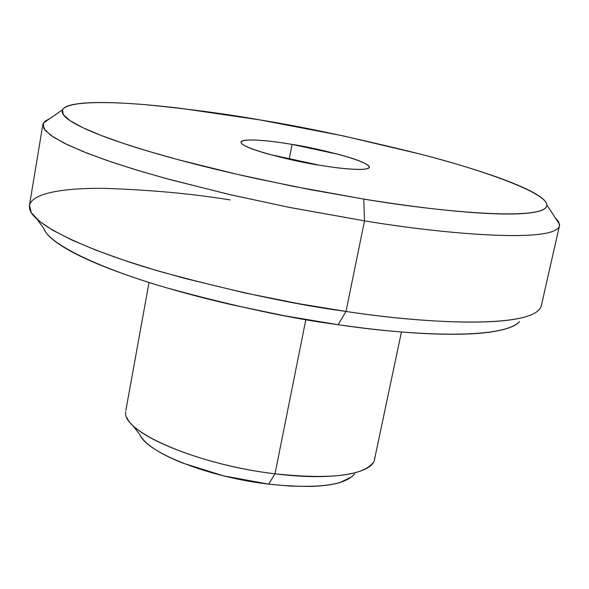 <?xml version="1.0" encoding="UTF-8"?>
<svg xmlns="http://www.w3.org/2000/svg" width="589" height="589" viewBox="0 0 589 589"><rect width="100%" height="100%" fill="white"/><g stroke="black" fill="none" stroke-linecap="round" stroke-linejoin="round"><path stroke-width="0.88" d="M555.147 217.628L558.77 222.001L559.44 225.845C554.536 244.163 438.481 233.259 364.51 220.853L363.737 199.067L293.307 186.338L237.286 174.359L178.261 159.715L149.82 151.682L123.624 143.473L100.903 135.36L82.777 127.658L70.084 120.679L63.303 114.686L62.463 109.848C67.256 101.264 106.182 101.279 146.44 104.79C188.568 108.913 226.426 113.964 259.999 119.935L181.441 108.428C156.667 105.453 134.903 103.583 116.136 102.832C97.318 102.074 83.108 102.619 73.529 104.459C63.921 106.314 60.395 109.532 62.935 114.111C65.541 118.713 74.972 124.493 91.207 131.435C107.618 138.422 130.147 146.05 158.802 154.303C187.641 162.586 220.08 170.677 256.112 178.577L310.101 189.614L363.737 199.067C399.283 204.795 430.883 208.904 458.536 211.399C485.999 213.851 507.225 214.602 522.215 213.638C537.05 212.658 545.171 210.266 546.563 206.474C547.91 202.682 543.36 197.963 532.92 192.316C522.509 186.691 507.659 180.617 488.355 174.101C469.116 167.6 446.999 161.077 422.004 154.524L343.004 135.845L259.999 119.935C302.172 126.606 356.139 138.12 421.901 154.495C485.373 170.898 546.364 192.942 546.828 204.876C547.144 222.347 434.299 211.12 363.737 199.067L364.51 220.853C440.506 233.693 561.081 244.597 559.521 224.343L546.835 204.891M539.347 309.527C521.39 329.538 415.223 322.168 345.993 311.434L338.13 324.701C402.25 334.523 501.291 341.046 519.476 321.601M373.198 462.645C362.64 475.824 329.906 479.549 275.004 473.814L268.621 484.136C316.205 489.039 344.859 485.63 354.571 473.895M319.304 165.17C299.227 162.49 240.555 148.715 241.078 142.126C243.139 137.487 275.49 141.493 292.063 144.393L289.17 159.288L292.063 144.393L338.859 154.451C353.466 158.389 362.949 161.82 367.308 164.758C371.681 167.71 369.281 169.264 360.115 169.404C350.794 169.529 337.188 168.115 319.304 165.17L269.497 154.399C254.396 150.21 245.26 146.72 242.094 143.922C239.024 141.161 242.425 139.851 252.298 139.983C262.12 140.123 275.372 141.596 292.063 144.393C311.058 146.985 369.185 160.429 369.251 167.276C367.61 171.738 336.643 168.174 319.304 165.17M125.678 411.821C121.408 431.649 198.073 464.935 275.004 473.814L305.846 319.613L275.004 473.814C333.956 481.338 376.334 473.085 374.729 457.174M42.857 124.493L44.978 121.157L49.94 118.514L43.35 123.072L43.829 128.52L50.661 135.227L63.84 142.987L82.916 151.513L106.999 160.473L134.896 169.514L165.288 178.327L228.569 194.311L288.772 207.269L364.51 220.853L290.51 207.615L231.764 195.047L169.75 179.549L139.711 170.972L111.866 162.137L87.459 153.317L67.632 144.842L53.305 137.038L45.014 130.184L42.857 124.493L29.45 205.296L31.298 212.644L39.235 221.125L53.15 230.468L72.528 240.341L96.471 250.369L123.852 260.205L153.427 269.556L184.018 278.192L244.354 292.821L299.175 303.769L345.993 311.434L364.51 220.853L345.993 311.434C419.316 323.022 535.04 330.046 541.32 305.72L559.44 225.845M352.237 476.56L339.971 482.553C332.189 484.835 322.109 486.131 309.74 486.433L290.156 486.08L268.621 484.136L223.651 475.883L182.877 463.138C170.685 458.316 160.834 453.346 153.339 448.236C146.521 443.576 142.082 439.151 140.005 434.962L132.51 425.059M43.733 228.399C45.979 234.93 54.954 242.535 70.665 251.201C86.539 259.918 108.486 268.982 136.508 278.391C164.721 287.822 196.542 296.628 231.978 304.808L285.15 315.903L338.13 324.701C373.286 329.752 404.65 332.807 432.216 333.867C459.597 334.883 480.889 333.978 496.093 331.158C508.219 328.905 516.03 325.71 519.52 321.572M139.88 434.711C146.749 452.669 208.926 477.267 268.621 484.136L275.004 473.814C205.988 465.774 134.255 437.598 126.966 417.616M36.945 219.16L43.682 228.252C48.806 244.855 103.951 269.806 168.13 288.249C235.202 306.538 291.872 318.686 338.13 324.701L345.993 311.434C296.053 304.815 234.908 291.746 162.564 272.236C93.379 252.585 34.611 226.434 29.84 209.566C25.099 193.582 62.508 187.707 105.409 188.392C150.74 189.923 192.331 193.766 230.174 199.929M241.078 142.126L241.004 142.501M374.523 459.405L401.448 331.99M125.818 410.607L149.032 282.462M369.251 167.276L369.134 167.872M62.405 109.885L43.35 123.072"/></g></svg>
